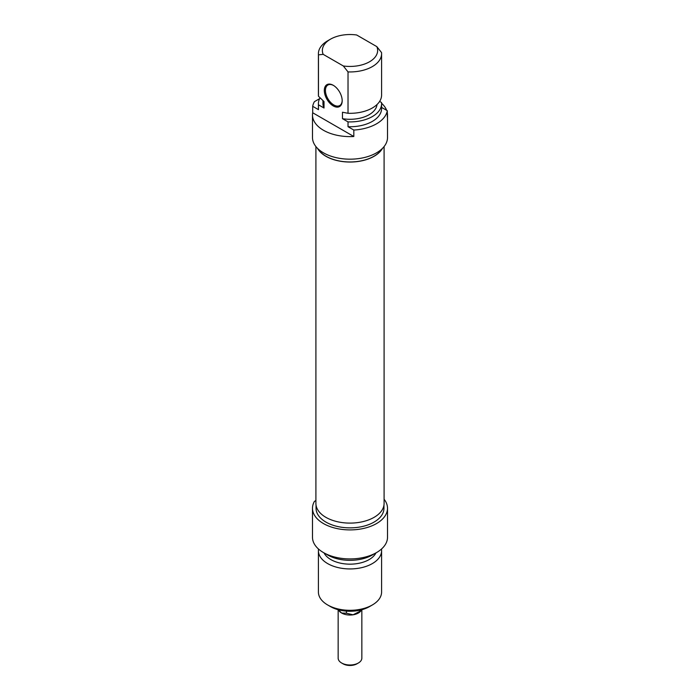<?xml version="1.0" encoding="UTF-8"?>
<svg xmlns="http://www.w3.org/2000/svg" width="700" height="700" viewBox="0 0 700 700"><rect width="100%" height="100%" fill="white"/><g stroke="black" fill="none" stroke-linecap="round" stroke-linejoin="round"><path stroke-width="1.05" d="M315.91 146.554L315.91 503.423A34.09 19.688 0 0 0 325.894 517.344A34.09 19.688 0 0 0 363.046 521.605A34.09 19.688 0 0 0 384.09 503.423L384.09 146.554M382.463 148.374A34.09 19.688 180 0 1 325.894 156.275A34.09 19.688 180 0 1 317.537 148.374M338.223 609.735L341.626 613.025L346.456 613.226L353.062 614.801L360.946 610.811L361.515 609.805M338.424 609.997L339.185 610.986A11.848 6.843 0 0 0 341.626 613.025A11.848 6.843 0 0 0 353.062 614.801A11.848 6.843 0 0 0 360.815 610.986A11.848 6.843 0 0 0 360.894 610.872M359.669 611.188L359.669 610.242M346.456 613.226L346.456 611.126M343.017 663.801L341.626 662.996L343.017 663.801A9.87 5.696 0 0 0 356.983 663.801L358.374 662.996A11.848 6.843 180 0 1 341.626 662.996L341.626 662.996A11.848 6.843 180 0 1 338.152 658.157L338.152 609.718M361.848 609.718L361.848 658.157A11.848 6.843 180 0 1 358.374 662.996M327.661 604.966L330.453 606.585A27.641 15.96 0 0 0 369.547 606.585L372.339 604.966A31.588 18.235 180 0 1 327.661 604.966A31.588 18.235 180 0 1 318.412 592.077L318.412 550.69A31.588 18.235 0 0 0 350 568.934A31.588 18.235 0 0 0 381.588 550.69A31.588 18.235 0 0 0 381.456 549.062M384.09 499.231A37.511 21.656 180 0 1 387.511 508.252A37.511 21.656 180 0 1 350 529.909A37.511 21.656 180 0 1 312.489 508.252A37.511 21.656 180 0 1 314.422 501.392L315.91 500.535M312.489 508.252L312.489 537.267A37.511 21.656 0 0 0 350 558.924A37.511 21.656 0 0 0 387.511 537.267L387.511 508.252M381.588 550.69L381.588 592.077A31.588 18.235 180 0 1 372.339 604.966M318.544 549.062A31.588 18.235 0 0 0 318.412 550.69M383.959 505.19L383.959 508.252A33.959 19.6 180 0 1 350 527.861A33.959 19.6 180 0 1 316.041 508.252L316.041 505.19M324.021 552.886A27.046 15.619 0 0 0 350 564.165A27.046 15.619 0 0 0 375.979 552.886M325.754 553.788A31.588 18.235 0 0 0 374.246 553.788M342.178 100.441A11.848 6.843 60 0 1 339.727 105.551A11.848 6.843 60 0 1 333.804 104.965A11.848 6.843 60 0 1 326.069 94.526A11.848 6.843 60 0 1 327.889 85.032A11.848 6.843 60 0 1 333.533 85.47M333.252 85.295A12.635 7.297 -120 0 0 324.319 90.457A12.635 7.297 -120 0 0 333.252 105.928A12.635 7.297 -120 0 0 342.186 100.774A12.635 7.297 -120 0 0 333.252 85.295L333.252 85.295M353.815 130.051L353.815 136.5L312.69 112.761L312.69 106.312L318.474 109.655L318.474 104.816L324.021 108.019L324.021 101.57L318.474 96.233L318.474 54.845L323.181 54.346L343.315 65.966L348.023 71.907L348.023 113.286L342.475 112.227L342.475 118.676L348.023 121.879L348.023 126.709L353.815 130.051A37.511 21.656 180 0 0 387.31 110.714L381.588 107.406M348.023 71.907A31.588 18.235 0 0 0 381.588 53.708A31.588 18.235 0 0 0 381.526 52.561L376.819 46.62L356.685 35A27.641 15.96 180 0 0 330.453 39.2L327.661 40.81A31.588 18.235 0 0 0 318.412 53.708A31.588 18.235 0 0 0 318.474 54.845M348.023 121.879A31.588 18.235 180 0 0 381.588 103.679A31.588 18.235 180 0 0 381.526 102.532L379.61 101.43M387.31 112.761A37.511 21.656 180 0 1 387.511 114.957A37.511 21.656 180 0 1 387.31 117.163L387.31 110.714M353.815 136.5A37.511 21.656 180 0 1 312.489 114.957A37.511 21.656 180 0 1 312.69 112.761M381.579 103.276A37.511 21.656 180 0 1 386.636 110.32M323.181 54.346A27.641 15.96 180 0 1 330.453 39.2M318.474 96.233A31.588 18.235 180 0 1 318.412 95.086L318.412 53.708M324.021 108.019A27.046 15.619 180 0 1 322.954 103.679L322.954 100.599M318.474 104.816A31.588 18.235 180 0 1 318.412 103.679A31.588 18.235 180 0 1 320.075 97.834M318.474 109.655A31.588 18.235 180 0 1 318.412 108.509L318.412 103.679M312.69 106.312A37.511 21.656 180 0 1 314.422 101.649L319.646 98.639M312.489 114.957L312.489 137.524A37.511 21.656 0 0 0 350 159.18A37.511 21.656 0 0 0 387.511 137.524L387.511 114.957M376.819 46.62A27.641 15.96 180 0 1 343.315 65.966M381.588 53.708L381.588 95.086A31.588 18.235 180 0 1 348.023 113.286M382.13 148.697A33.959 19.6 180 0 1 325.99 156.222A33.959 19.6 180 0 1 317.87 148.697M377.002 104.545A27.046 15.619 180 0 1 342.475 118.676M381.588 103.679L381.588 108.509A31.588 18.235 180 0 1 348.023 126.709"/></g></svg>
